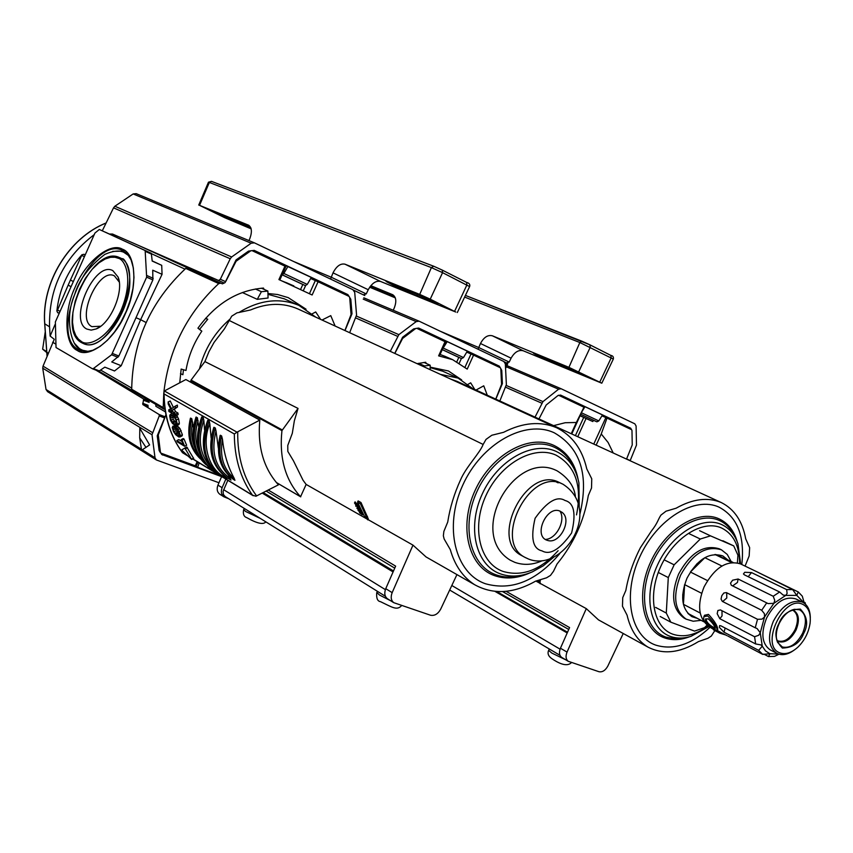 <?xml version="1.0" encoding="UTF-8"?>
<svg xmlns="http://www.w3.org/2000/svg" width="853" height="853" viewBox="0 0 853 853"><rect width="100%" height="100%" fill="white"/><g stroke="black" fill="none" stroke-linecap="round" stroke-linejoin="round"><path stroke-width="1.28" d="M630.783 429.315L607.005 418.087L601.248 433.974L608.146 442.547L613.2 452.975M553.597 425.636L565.176 422.736L576.361 422.48L583.964 407.212L558.502 395.216M607.005 418.087L601.93 415.859M580.051 415.784L592.835 421.542L580.125 415.614M593.411 420.273L592.835 421.542M630.132 460.737L636.487 445.085L636.103 426.01L634.824 423.813L561.231 388.797L506.874 365.564L561.071 388.733M535.023 417.117L542.966 401.624L558.587 389.192L561.135 388.755M601.994 415.763L630.687 428.195L560.581 395.078L557.958 395.547L546.165 405.026L538.979 418.93M630.687 428.195L631.977 430.445L632.233 444.935L626.539 459.095M581.927 411.668L584.977 406.7L569.879 400.313M584.977 406.7L602.485 414.963L598.817 420.924L581.426 412.777M580.488 404.759L580.115 405.399M580.744 414.281L596.919 421.84L598.817 420.924M596.919 421.84L594.509 420.785M476.017 390.056L483.747 385.823L487.276 395.216M468.084 384.308L470.664 382.826L474.737 389.458M430.168 367.131L448.465 370.98L461.622 379.873M417.085 363.655L425.711 362.258L426.169 363.421M394.747 353.398L402.573 337.255L413.684 328.885L416.776 328.33L445.714 342L439.455 355.829L438.613 355.861L452.634 359.667L467.22 369.114L473.564 355.115L500.199 367.686L501.745 370.341L502.396 383.605L495.828 399.14M473.564 355.115L466.74 352.118M445.447 356.511L440.073 354.453M499.847 400.985L506.373 384.618L505.349 363.911L503.835 361.501L419.228 321.24L363.815 297.814L419.015 321.154M390.279 351.351L398.852 334.653L416.221 321.592L419.09 321.186M471.688 354.262L499.293 366.129L418.663 328.053L415.72 328.49L402.605 338.46L394.843 353.451M499.293 366.129L500.818 368.613L501.553 384.34L495.732 399.097M442.547 348.994L447.207 341.637L432.087 335.293M447.207 341.637L467.327 351.137L463.488 357.567L443.336 348.131M442.803 339.75L442.408 340.422M442.28 349.581L461.569 358.591L463.488 357.567M461.569 358.591L442.249 349.645L459.202 357.567M714.857 630.591L711.338 636.029L707.937 638.279L698.426 641.616C679.841 653.057 662.984 654.869 647.843 647.043C637.447 640.624 630.527 629.994 627.072 615.152L622.466 606.248L622.743 597.622L625.846 590.425C628.426 575.786 633.299 561.519 640.454 547.605L651.265 531.238C658.015 522.612 657.876 519.616 660.979 515.073L666.022 511.192L676.098 508.217C692.743 498.834 707.809 496.947 721.307 502.566C734.326 509.102 742.462 521.194 745.703 538.84L749.648 547.647L749.158 555.964L745.074 566.104M721.307 502.566L457.091 381.376L450.704 379.095M741.801 564.515C744.914 536.142 737.387 517.046 719.207 507.236C694.939 495.732 656.991 518.784 639.739 556.945C622.104 594.957 630.378 636.498 655.861 645.156C673.518 650.466 691.602 644.484 710.112 627.211M440.372 374.35L458.061 378.092L472.381 388.382M442.728 371.204L430.157 367.632M535.919 581.074L539.608 583.089M540.354 583.495L586.299 608.626L598.475 619.875L647.843 647.043M539.874 579.859L540.237 583.761L539.011 580.125M540.333 580.68L539.874 581.682M537.411 580.616L540.237 583.761M623.234 633.502L607.869 665.99C605.395 670.458 602.421 672.367 598.955 671.716L568.258 661.299C565.838 659.358 565.422 656.288 567.032 652.097L586.299 608.626M506.16 591.342L569.58 627.584L560.442 648.227L567.032 652.097M561.914 657.535L561.679 657.396C559.248 655.456 558.843 652.406 560.442 648.227M424.016 366.843L424.495 365.948L418.642 363.303M424.495 365.948L430.179 365.223L430.147 369.658M430.179 365.223L423.973 362.44M496.862 591.587L567.522 632.222M567.202 632.958L495.113 591.46M704.194 616.015L704.546 615.258L708.48 614.395C714.547 620.984 717.65 626.017 717.757 629.482L717.362 630.346M717.32 630.484L720.732 632.372M727.865 636.05L762.763 654.4L758.637 650.359L724.016 632.19L719.399 627.371L719.58 625.601L720.988 625.867L755.662 643.962L754.574 636.722L719.836 618.724L717.181 613.702L717.895 610.492L720.433 609.927L755.236 627.787L757.517 619.299L722.299 601.365L721.052 599.083L721.787 595.714L723.845 592.995L726.34 592.579L761.686 610.268L766.719 602.879L731.298 585.243L730.52 583.175L732.599 580.211L738.112 579.016L773.223 596.258L779.631 592.003L744.466 574.879L743.453 573.952L744.754 572.288L751.472 572.566L786.669 589.594L792.661 589.604L757.72 572.214L798.323 591.993L802.31 596.183L804.272 603.21M758.424 572.534L740.575 563.929C726.905 559.813 714.75 567.426 704.12 586.8C697.104 604.478 698.33 617.369 707.798 625.473M779.002 654.198L774.524 656.373L768.521 656.565L763.798 654.091M726.905 635.613L720.305 632.148M714.11 629.621C706.263 625.473 702.861 621.165 703.885 616.687L707.745 615.983C713.908 622.391 717.074 627.264 717.245 630.602L714.11 629.621M798.323 591.993L796.723 595.341L792.661 589.604M786.669 589.594L787.116 593.496L785.709 595.415L783.118 595.031L779.631 592.003M773.223 596.258L774.769 600.384L773.852 603.327L768.02 603.593L766.719 602.879M725.679 634.973L719.74 633.161L718.727 632.553L719.218 631.487M722.79 555.911C709.312 551.838 697.391 559.248 687.017 578.131C679.958 596.29 681.59 609.138 691.922 616.655L692.156 616.783M697.423 618.404L691.975 616.687L687.881 613.392L704.013 621.858M700.206 613.051L683.434 604.319L682.72 594.914L684.618 584.625L701.635 593.293M708.257 618.82C712.873 623.106 715.177 626.475 715.177 628.949L712.884 628.373C707.446 625.217 705.015 622.125 705.612 619.075L708.257 618.82M705.911 618.734C706.369 621.901 708.864 624.748 713.396 627.254L715.155 627.936M731.149 561.519L727.268 554.439L721.446 549.833C706.06 545.195 692.444 553.65 680.598 575.199C672.548 595.906 674.414 610.567 686.185 619.171L693.212 621.24L701.102 620.334M793.898 650.317C788.172 654.368 782.894 655.562 778.053 653.888L776.731 653.281C768.457 647.203 767.327 636.53 773.34 621.272C781.732 605.779 791.296 599.339 802.033 601.951L802.662 602.239C807.567 604.894 810.115 610.044 810.307 617.7M802.662 602.239L795.945 598.966C785.101 595.725 775.345 602.037 766.655 617.903C760.673 633.107 761.814 643.748 770.099 649.826L770.408 649.986M721.446 549.833L719.378 548.842C703.992 544.193 690.376 552.637 678.551 574.165C670.511 594.85 672.377 609.49 684.159 618.105L684.66 618.372M780.122 652.918C759.373 646.489 783.257 594.722 802.598 604.255C808.569 607.219 811.064 613.552 810.083 623.234C808.644 632.521 804.614 640.464 797.981 647.064C791.669 652.79 785.72 654.741 780.122 652.918M803.803 602.015L805.115 602.644L805.477 604.212M718.727 632.553L713.652 629.375M713.46 629.781L714.921 630.623M755.236 627.787L757.091 628.533L760.268 632.777L764.512 617.039L761.985 619.139L757.517 619.299M755.662 643.962L760.876 644.9L762.273 646.211L760.268 632.777L758.669 635.293L754.574 636.722M762.763 654.4L769.907 653.718L765.493 650.882L762.273 646.211L758.637 650.359M778.672 654.102L769.907 653.718L768.521 656.565M805.115 602.644L805.051 603.828M761.686 610.268L764.459 613.755L764.512 617.039L773.852 603.327L785.709 595.415L796.83 595.383L804.24 603.135M707.489 580.584L690.397 572.032L697.082 563.673L704.855 557.691L721.905 566.008M731.661 562.543L714.963 554.471L722.864 555.943L727.897 559.952L733.047 562.436M683.434 604.319L684.618 584.625M714.963 554.471L727.897 559.952M690.397 572.032L704.855 557.691M707.169 625.025L704.589 627.627L694.545 631.103L670.842 622.189L666.289 613.062L668.294 577.566L674.137 564.825L700.292 539.021L710.506 535.855L733.729 545.899L737.93 555.164L737.397 562.82M722.8 540.727L733.729 545.899M699.577 530.673L710.506 535.855M689.384 533.807L700.292 539.021M664.146 559.824L674.137 564.825M658.271 572.459L668.294 577.566M655.605 607.389L666.289 613.062M660.179 616.484L670.842 622.189M122.427 249.193C136.011 253.469 137.983 287.685 125.562 313.264C114.76 339.686 88.808 359.252 77.271 350.455C64.295 344.815 63.453 311.302 75.192 287.045C85.385 262.01 110.218 241.73 122.427 249.193M120.294 257.926L122.821 259.259M86.995 344.729L81.749 342.757M112.852 270.657L118.098 277.054C124.271 291.257 110.677 323.49 96.229 328.927L91.186 330.122L86.814 329.055C68.005 320.291 94.736 260.25 112.852 270.657M119.281 282.076L114.419 275.882C98.596 267.053 75.554 319.107 91.921 326.646L100.707 326.23M322.039 320.024L330.761 315.631L335.122 326.027M312.241 313.797L315.695 311.953L320.589 319.363M267.949 293.517L277.609 294.52L288.25 297.644L306.056 309.202M179.738 382.794L181.167 369.072L185.975 370.469C188.364 356.362 193.652 343.258 201.83 331.156L197.939 328.181C215.745 303.583 237.592 290.212 263.481 288.069L264.046 289.348M213.069 278.089L210.894 278.6L222.366 283.857L225.053 282.631L236.036 259.941L248.511 251.123L252.008 250.611L284.955 266.147L278.92 279.571L312.134 294.989L318.084 281.767L348.962 296.343L350.807 299.286L352.001 313.776L344.996 330.559M222.366 283.857L138.549 245.44M163.925 391.676C168.99 348.994 187.265 312.966 218.741 283.58L220.82 283.164M165.034 409.621L163.19 407.595L163.787 393.137M197.16 461.633L195.284 465.823L160.599 453.018L159.127 450.523L157.229 435.798L165.93 414.729M195.284 465.823L196.254 466.047L198.003 462.145M279.805 279.987L285.819 266.584L284.955 266.147M318.084 281.767L310.673 278.526M287.418 283.121L281.842 280.925M211.064 278.664L139.455 245.835M218.741 283.58L185.751 268.418C150.48 301.578 132.46 341.872 131.703 389.277L132.801 390.994M185.751 268.418L187.799 268.023M165.397 411.86L155.843 406.284L155.843 404.439M146.108 322.519L140.638 319.683L162.059 274.314L161.718 265.326L152.186 260.89M92.561 368.816L98.777 371.258L104.834 367.153L114.526 370.97L121.222 365.713L140.638 319.683L135.99 317.721M161.718 265.326L152.197 261.071L151.322 253.33L105.367 232.187M151.322 253.33L145.149 250.547L146.652 277.172L152.879 279.912L152.73 270.188L162.059 274.314M152.879 279.912L118.876 356.032L111.754 361.949L121.222 365.713M117.927 357.3L111.615 354.773L93.361 368.571L99.673 371.044M93.361 368.571L92.391 368.752L56.031 347.544L55.37 321.933L94.928 233.072L99.321 229.468L145.149 250.547M111.615 354.773L146.652 277.172M73.347 281.554L70.426 280.04L82.037 254.663M85.012 255.356L84.052 254.269L81.877 254.823C67.558 271.041 59.23 289.764 56.874 310.993L57.737 312.806L59.411 312.848M95.92 370.138L143.645 399.012L142.782 404.535L159.148 414.526L159.255 415.912L152.015 434.753L155.011 457.752L156.408 459.97L218.965 482.755M152.388 432.546L43.034 366.15L54.272 339.291L50.135 336.061L49.549 326.816C48.728 288.666 63.623 257.937 94.235 234.628M47.64 391.698L46.03 389.48L42.725 368.187L43.034 366.15M161.484 454.382L221.609 476.646M162.592 455.065L160.449 452.389L158.274 434.945L164.725 418.002L159.255 415.912M52.63 342.277L55.562 343.972M139.689 437.877L139.796 428.249L149.616 444.914L141.598 450.288L139.689 437.877L146.012 447.441M219.893 475.473L197.693 467.348L195.113 465.759M52.971 342.405L55.562 343.908M102.285 230.8L113.534 207.844L230.246 258.758L220.319 279.262L218.603 280.509L112.5 234.031L109.419 234.053M254.311 242.806L136.224 193.663L133.164 193.94L114.856 206.234L113.534 207.844M55.05 324.524L50.135 336.061M60.051 311.398L57.535 310.023L68.155 285.137L71.066 286.661M199.186 462.87L197.693 467.348M349.655 332.702L356.565 315.013L354.72 292.376L352.907 289.7L254.418 242.849L136.224 193.663M230.246 258.758L231.653 256.966L251.177 243.212L254.418 242.849M68.155 285.137L70.426 280.04M57.535 310.023L56.884 310.897M344.889 330.516L351.052 314.554L349.698 297.366L347.864 294.605L254.087 250.324M220.319 279.262L225.661 281.682L236.1 261.253L250.835 250.761L254.333 250.43M283.292 265.358L283.708 264.633L272.939 260.186M283.708 264.633L311.292 277.449L307.261 284.422L305.331 285.595L282.119 274.826L303.05 284.603M307.261 284.422L283.868 273.472L287.93 266.413M283.868 273.472L282.172 274.719M553.469 571.339L550.462 575.423L546.56 577.801L535.524 581.192C513.357 593.731 493.023 594.882 474.513 584.646C462.859 577.054 454.788 565.368 450.277 549.577L444.146 538.979L443.357 535.769L443.869 531.408L447.729 522.047C449.968 507.674 454.254 493.578 460.599 479.749C466.058 466.89 479.919 453.071 483.15 444.445L486.018 439.391L491.808 435.254L503.59 432.311C522.825 422.491 540.503 420.966 556.614 427.716C572.203 435.488 582.258 449.222 586.779 468.915L591.758 478.821L591.524 488.023L588.314 495.518C584.07 520.884 573.642 543.713 557.041 564.004L553.469 571.339M556.614 427.716L298.038 309.01C283.249 302.548 267.437 302.858 250.601 309.948L238.925 312.475C259.675 299.829 279.677 297.473 298.923 305.395L315.845 317.177M483.15 444.445L229.254 320.504L231.707 316.175L237.006 312.827L238.925 312.475M579.784 514.658C589.199 475.42 580.722 448.145 554.354 432.844C525.331 419.111 481.465 443.368 462.71 485.261C443.507 526.983 455.15 573.44 485.581 583.793C511.896 591.022 536.644 580.936 559.835 553.522M284.369 298.87L267.97 294.317M257.265 299.35L261.402 291.694L267.895 291.076L268.055 298.006L257.265 299.35L242.337 292.515M205.658 318.233L207.737 319.257L199.527 329.407M183.459 369.744L182.883 374.734L180.473 373.614M229.244 320.504L224.392 328.906L214.06 342.416L208.889 351.809L204.901 361.587L199.453 368.88C204.603 348.984 214.743 332.425 229.883 319.203M204.901 361.587L298.038 408.416L294.349 420.806L292.302 433.313L287.77 445.437L287.824 451.429L293.411 460.716L303.028 480.218L306.142 484.429L366.95 518.976M367.963 519.552L412.98 545.131L426.073 556.956L428.856 558.544M360.414 503.792L357.556 502.161L358.121 500.924L360.99 502.524L368.283 518.848L367.803 519.882L360.414 503.792L360.99 502.524M359.252 508.196L360.947 510.478L360.456 511.565L359.262 510.275L359.753 509.177M359.262 510.275L358.718 508.217L356.842 508.121L357.77 507.045M358.985 507.077L358.996 508.772M357.546 504.773L359.102 506.81L358.591 507.94L356.799 505.669L357.61 503.302L356.885 503.995L355.051 501.863L354.517 503.025L356.245 505.328L355.712 505.786L356.032 505.083M361.224 512.568L362.621 513.357L362.152 514.412L359.945 513.143L361 513.058L361.075 511.629M360.915 510.542L360.819 512.205L361.022 510.606M367.462 516.364L366.971 517.451M357.556 502.161L364.124 515.809L367.803 519.882M360.659 509.945L360.169 511.043M358.718 508.217L359.23 507.087M356.842 508.121L360.456 511.565M358.825 506.192L358.303 507.332M357.364 505.179L357.61 503.302M357.076 504.475L356.362 505.147L356.885 503.995M356.362 505.147L354.517 503.025M355.712 505.786L356.021 506.437L356.682 505.84L358.591 507.94M362.898 513.826L362.152 514.412M361 513.058L358.612 510.936L360.819 512.205M360.52 511.693L357.972 510.222L358.228 509.667M357.972 510.222L360.329 512.642L359.465 512.738L359.742 512.131M359.465 512.738L362.429 514.86M306.142 484.429L300.565 496.734C285.339 480.047 279.123 458.018 281.938 430.626L298.038 408.416M199.453 368.88L191.072 380.097L190.667 382.176M220.17 494.473L219.754 494.218C217.11 492.064 216.513 489.036 217.941 485.122L221.652 476.539M456.941 574.602L440.692 609.138C437.984 614 434.572 616.026 430.477 615.216L393.755 602.676C391.026 600.405 390.503 597.057 392.167 592.643L412.98 545.131M228.604 498.685L223.934 496.819C221.279 494.665 220.682 491.627 222.121 487.703L225.853 479.087M268.258 490.027L395.632 566.125L385.748 588.677L392.167 592.643M300.736 496.862L276.393 482.542L300.714 496.851M357.364 508.665L358.249 508.719L358.889 509.966L357.364 508.665M387.774 598.945L387.347 598.689C384.618 596.407 384.085 593.08 385.748 588.677M205.498 318.425L207.737 319.257M261.402 291.694L255.399 288.996M267.895 291.076L261.487 288.207M225.16 496.542L223.379 494.484L223.091 491.328L227.826 480.292M263.236 492.597L393.51 570.966M393.084 571.936L262.234 493.098M556.817 482.308L558.214 482.851M562.841 484.163L558.555 482.105C526.354 465.823 489.089 539.512 521.46 555.463L522.367 555.953M545.387 539.427C556.38 539.181 566.136 520.181 559.931 511.096M546.89 540.216L548.244 540.61C559.771 543.787 571.83 520.714 562.735 512.888L560.144 511.182C546.954 504.88 532.954 535.588 546.89 540.216M186.732 447.004L181.849 449.83L182.382 450.736L191.701 459.49L184.792 448.017L186.764 446.993L193.61 458.392M178.874 437.024L175.729 434.742L173.511 431.629L172.253 427.513L173.042 426.052L175.899 427.257L179.162 431.607L180.42 435.744L180.196 436.821L178.874 437.024M176.635 415.4L178.576 418.876L179.375 423.28L178.991 424.453L175.547 425.764L172.455 423.472L170.483 420.23L169.672 415.859L170.131 414.633L170.973 414.185L171.368 415.635L173.372 414.622L173.191 413.961M175.217 415.144L174.023 415.752L174.001 416.968L175.889 419.815L176.571 423.514L175.921 424.431L174.3 423.994L176.614 423.173M172.764 414.921L173.138 419.313L176.283 422.981M174.3 423.994L172.167 422.054L170.504 418.322L172.487 417.309M175.057 427.758L176.113 430.733L179.471 434.305L177.435 435.275L175.291 433.399L173.308 429.848L173.084 428.27L174.055 427.396L177.413 429.805L179.567 434.977L179.077 435.798L177.509 435.318M164.064 393.937L234.33 433.985C234.447 457.944 240.482 478.33 252.445 495.135L255.921 496.254L278.43 484.835C263.577 468.329 257.371 446.748 259.813 420.102L185.858 379.542L164.992 390.631L163.787 392.785C164.043 416.115 170.269 436.064 182.446 452.644L182.414 452.516C170.589 436.299 164.469 416.765 164.064 393.937L163.787 392.785M259.813 420.102L236.995 432.172L164.416 390.994M234.33 433.985L236.995 432.172M181.241 439.583L183.214 438.559L184.035 439.05L186.636 445.266L184.653 446.29L177.435 441.939L176.838 440.606L183.235 444.456L181.241 439.583L182.062 440.073L184.653 446.29M176.838 440.606L178.799 439.583L181.998 441.502M176.955 425.583L179.983 428.601L182.382 434.721L182.169 435.808L180.058 436.96M178.991 424.453L176.827 425.647M175.334 406.135L177.392 405.09L177.477 407.009L174.279 409.173L175.601 411.679L177.957 413.044L178.128 414.633L176.113 415.656L168.883 411.455L168.691 409.866L172.306 411.967L168.19 403.981L168.158 402.008L171.485 408.726L175.334 406.135L175.43 408.054L172.253 410.197L173.585 412.713L175.931 414.068L176.113 415.656M168.094 401.966L170.216 400.974L173.394 407.435M193.375 427.428L191.808 418.748L190.645 418.077L190.272 419.495M198.632 426.457L197.384 417.703L195.955 417.181C189.835 437.035 193.151 452.847 205.904 464.608C193.194 452.836 189.963 436.981 196.211 417.021M204.549 429.976L203.856 420.39L203.206 417.533L201.734 416.989C193.354 440.468 197.214 458.594 213.325 471.378C197.256 458.626 193.492 440.447 202.022 416.85M211.128 438.069L209.827 423.813L209.177 420.934L207.695 420.401C199.261 443.976 203.11 462.177 219.253 474.982C203.163 462.198 199.399 443.955 207.972 420.252M225.65 476.88L226.791 479.002L220.447 475.707L226.791 479.002M218.347 448.06L216.022 431.053L215.287 427.961L213.804 427.438C207.268 449.179 211.405 465.791 226.216 477.264C211.448 465.813 207.396 449.147 214.071 427.268M228.551 475.398L231.014 480.058L227.42 477.989L231.014 480.058M221.62 435.947C217.11 455.481 221.428 470.195 234.586 480.09L233.37 479.354L234.938 480.324L234.148 478.234C227.89 466.73 224.008 453.796 222.505 439.434L221.62 435.947L220.394 435.243L219.989 436.725M184.035 439.05L182.062 440.073M182.169 435.808L180.196 436.821M179.983 428.601L178.01 429.613M177.595 416.797L175.59 417.821L177.392 424.293L176.997 425.476M174.023 415.752L175.59 417.821M170.504 418.322L170.461 416.637L171.368 415.635M172.37 413.481L170.973 414.185M177.957 413.044L175.931 414.068M175.601 411.679L173.585 412.713M174.279 409.173L172.253 410.197M177.477 407.009L175.43 408.054M170.216 400.974L168.158 402.008M170.664 408.875L168.691 409.866M192.682 422.15C190.773 431.181 191.467 439.7 194.761 447.708M198.12 420.742C194.495 432.471 195.113 443.603 199.954 454.116M203.856 420.39C197.139 439.807 199.986 455.971 212.386 468.873M209.827 423.813C200.775 444.082 209.294 471.432 226.077 477.52M216.022 431.053C210.67 452.389 215.425 468.148 230.278 478.352M222.505 439.434C219.509 456.163 223.39 469.097 234.148 478.234M175.281 428.835L173.308 429.848M46.52 352.342L42.65 349.176L45.22 332.052M42.65 349.176L46.467 351.436M478.032 349.218L480.484 343.503C483.811 337.276 487.777 334.696 492.352 335.783L568.919 367.344L579.869 342.501L581.938 341.221L589.892 344.804L465.418 295.415L581.863 341.189M568.919 367.344L601.802 383.2L523.198 350.764C518.581 349.645 514.551 352.118 511.086 358.175L509.198 362.067L478.672 347.512L440.18 331.209M395.334 297.878L369.68 287.226M370.831 285.68L392.775 294.743C396.08 297.089 396.656 301.29 394.502 307.357L393.276 310.268M506.458 362.877L509.198 362.067M505.744 368.048L507.791 363.559L504.454 361.928M330.559 279.059L333.022 272.853C336.53 266.125 340.518 263.236 344.996 264.185L419.708 294.402L431.383 267.607L209.348 182.467L211.491 181.358L433.601 266.2M419.708 294.402L430.232 299.158L442.568 272.651L431.383 267.607L433.708 266.232L442.28 270.102L433.708 266.232L211.491 181.358L208.463 182.201L209.348 182.467L199.538 205.338L248.649 225.213C251.795 227.538 252.211 231.931 249.886 238.413L248.98 240.578M430.232 299.158L455.779 312.038L380.523 281.447C375.992 280.445 371.908 283.207 368.251 289.732L366.246 293.912L331.103 277.161L293.805 261.572M251.155 228.849L224.829 217.75L199.538 205.338M363.314 294.797L366.246 293.912M364.828 295.564L353.6 290.159M605.865 417.575L593.773 444.061M596.151 445.149L601.248 433.974M576.361 422.48L571.233 433.729M577.758 436.715L586.043 418.546M575.402 435.638L583.687 417.48M506.309 366.801L558.587 389.192M630.218 460.567L626.624 458.925M506.287 385.471L542.966 401.624M505.669 387.241L541.794 403.192M433.42 336.178L433.665 335.645M445.042 341.669L438.613 355.861M471.016 353.963L465.013 367.206M458.818 357.386L456.856 361.715M459.277 363.111L461.366 358.505M363.218 299.126L416.221 321.592M356.469 316.1L398.852 334.653M355.808 317.977L397.573 336.327M735.691 538.403C732.215 529.852 726.788 523.881 719.42 520.501C698.895 510.958 667.035 530.534 652.513 562.639C637.671 594.605 644.42 629.653 665.852 637.084L675.427 638.865L685.78 637.596M689.501 636.775C680.459 640.187 672.079 640.539 664.38 637.82C642.49 630.239 635.57 594.456 650.722 561.818C665.553 529.041 698.095 509.07 719.036 518.837C727.95 522.996 734.028 530.673 737.259 541.879M708.246 625.835C695.717 635.08 683.893 637.863 672.75 634.174C653.313 627.36 647.288 595.479 660.776 566.435C673.977 537.273 702.883 519.392 721.553 527.986C733.473 533.935 739.508 545.781 739.636 563.513M709.099 626.497L690.887 636.381C683.434 638.63 676.536 638.62 670.191 636.349C649.687 629.205 643.279 595.618 657.503 564.985C671.428 534.234 701.912 515.425 721.574 524.52C729.272 528.071 734.742 534.49 737.962 543.798L740.66 563.972M548.65 650.391L551.838 653.089L565.667 659.764M502.694 591.619L568.748 629.461L502.662 591.619M451.813 585.499L560.069 649.165M778.992 623.618C783.033 615.535 788.193 610.759 794.484 609.287L799.517 609.756C806.117 613.819 807.173 621.592 802.684 633.075C796.819 643.994 790.038 648.632 782.329 646.979L777.637 642.448C775.377 637.212 775.825 630.943 778.97 623.66M803.654 633.502C808.495 624.684 807.386 616.559 800.349 609.117C789.697 609.287 782.532 614.128 778.874 623.618C774.002 632.617 775.164 640.774 782.372 648.067C793.013 647.683 800.103 642.831 803.654 633.502M792.213 609.927L792.927 610.236C798.056 613.851 798.803 620.27 795.156 629.482C789.91 639.078 784.003 642.831 777.435 640.731L776.88 640.4L777.435 640.731M776.923 640.55L778.832 641.691C785.368 643.098 791.115 639.185 796.084 629.94C799.879 620.216 798.973 613.638 793.365 610.194M719.836 618.724L722.043 615.941L721.99 610.716M748.22 576.713L751.472 572.566M732.61 585.947L737.461 582.439L738.112 579.016M722.64 601.578L726.788 597.996L726.713 592.728M724.016 632.19L725.157 628.043M80.598 350.764L78.604 349.815C47.235 334.387 91.751 234.01 122.725 250.526L127.502 254.098L131.106 259.93L133.335 267.863L133.985 277.492L132.983 288.314L130.37 299.766L126.265 311.26L120.881 322.199L114.483 332.02L107.435 340.23L100.089 346.414L92.87 350.274L86.217 351.681L80.481 350.722M125.849 252.531L119.91 251.166M79.062 348.291L84.287 351.617M123.877 251.113L112.692 251.368M74.168 343.002L81.792 351.159M118.375 258.278C125.359 259.781 134.092 279.389 120.87 310.823C106.337 341.563 86.75 346.35 81.312 341.403L78.433 339.163L75.757 335.474L73.625 329.93L72.505 322.263L72.91 312.507L75.224 301.162L79.521 289.306L85.417 278.27L92.188 269.239L99.001 262.788L105.26 258.949L110.602 257.286L114.952 257.243L118.375 258.278M119.697 257.67C147.974 268.194 109.92 357.364 83.114 343.418L81.643 342.693C54.368 328.874 91.655 243.979 119.345 257.51L119.697 257.67M274.282 261.103L274.549 260.506M315.343 280.53L309.415 293.731M131.703 389.277L163.19 407.595M302.815 284.497L300.661 289.295M303.241 290.852L305.577 285.659M151.717 253.821L184.962 269.121M131.693 388.083L100.825 370.17M151.802 254.269L145.618 251.486M146.983 275.583L153.209 278.323M118.876 356.032L112.564 353.505M106.092 223.017C68.741 238.051 41.466 282.695 44.761 323.809L49.549 326.816M44.751 323.586L47.096 356.053M81.824 255.463L84.394 256.721M155.011 457.752L142.334 449.808M141.438 449.254L46.03 389.48M152.015 434.753L42.725 368.187M48.205 353.281L46.574 351.98M164.618 416.616L159.148 414.526M142.782 404.535L148.209 406.625M149.062 401.113L143.645 399.012M142.654 403.234L148.081 405.324M143.762 400.324L149.19 402.413M251.177 243.212L133.164 193.94M114.856 206.234L231.653 256.966M112.5 234.031L117.629 236.345M218.603 280.509L223.934 282.919M321.698 283.473L347.864 294.605M282.151 274.762L305.331 285.595M576.17 473.319C572.043 460.78 564.675 452.058 554.087 447.121C529.532 435.734 492.725 456.355 476.934 491.584C460.769 526.674 470.323 565.859 495.924 574.773C504.709 577.886 514.114 577.854 524.147 574.666M530.139 572.768C517.515 578.537 505.605 579.486 494.409 575.604C468.276 566.52 458.477 526.525 474.982 490.699C491.104 454.713 528.711 433.697 553.768 445.341C566.691 451.514 574.805 462.827 578.11 479.29M558.118 550.697C540.45 570.092 522.068 576.991 502.971 571.403C479.738 563.236 471.187 527.581 485.879 495.71C500.231 463.691 533.626 444.85 555.975 455.118C575.498 465.951 582.343 485.869 576.5 514.892M553.448 557.414L543.308 565.774L532.368 571.851C521.012 576.681 510.329 577.342 500.316 573.834C475.814 565.262 466.73 527.708 482.222 494.09C497.363 460.332 532.592 440.511 556.124 451.386C568.141 457.08 575.743 467.561 578.91 482.819L579.219 507.215M243.691 509.614L245.568 511.448L260.314 518.421M376.855 592.494L379.468 595.021L390.45 600.619M191.072 380.097L282.215 429.912M217.941 485.122L222.121 487.703M276.329 482.478L300.565 496.734M281.938 430.626L190.805 380.758M223.603 489.675L385.375 589.636M565.017 500.498C574.09 502.822 576.276 513.655 571.595 532.986C559.909 549.492 550.057 555.452 542.028 550.878C532.773 548.831 530.459 537.966 535.098 518.283C547.072 501.532 557.052 495.604 565.017 500.498M562.01 483.779L563.033 484.259C603.306 510.361 563.055 572.747 528.636 559.088L524.84 557.297C492.448 541.346 529.798 467.497 562.01 483.779M525.64 557.734L521.46 555.463M193.599 458.093L191.584 459.149M172.978 422.971L174.961 421.958M176.155 434.294L178.117 433.292M237.72 431.853C237.369 457.229 243.681 478.597 256.636 495.956M252.445 495.135L223.454 477.499M218.603 474.535L217.515 473.884M212.674 470.931L192.863 458.871M187.351 455.523L182.414 452.516M187.5 447.772L185.517 448.806M182.382 434.721L180.42 435.744M181.135 430.594L179.162 431.607M179.045 427.385L177.072 428.409M177.882 426.244L175.899 427.257M176.23 425.86L174.897 426.543M175.036 425.562L173.969 426.105M179.375 423.28L177.392 424.293M178.576 418.876L176.582 419.9M176.752 415.539L174.737 416.563M175.505 424.463L176.432 423.984M172.167 422.054L174.14 421.041M171.144 420.326L173.138 419.313M170.461 416.637L172.455 415.624M170.728 414.238L172.295 413.438L170.739 414.238M190.4 418.258C186.466 435.201 189.814 448.763 200.455 458.925C189.846 448.731 186.583 435.126 190.645 418.077M191.808 418.748C187.98 434.38 190.528 447.313 199.463 457.539M197.384 417.703C191.424 436.299 193.972 451.568 205.029 463.488M215.063 472.455L214.508 472.093C198.429 459.34 194.665 441.15 203.206 417.533M221.002 476.07L220.447 475.707C204.347 462.923 200.583 444.669 209.177 420.934M227.911 478.32L227.42 477.989C212.642 466.538 208.601 449.862 215.287 427.961M220.138 435.435C215.777 454.82 220.191 469.459 233.37 479.354C220.223 469.47 215.894 454.766 220.394 435.243M179.493 435.382L178.682 435.808M174.556 427.524L173.084 428.27M176.113 430.733L174.151 431.746M177.253 432.386L175.291 433.399M589.967 344.857L610.833 355.402L611.217 357.812L599.787 382.08M601.823 383.168L613.318 359.07L579.848 342.533L464.629 297.089M369.882 286.939L391.634 296.119C395.803 297.878 395.739 297.644 391.42 295.394L370.671 285.883L394.321 296.897M511.086 358.175L480.484 343.503M492.352 335.783L523.198 350.764M578.377 373.337C584.518 375.917 584.454 375.597 578.206 372.366L537.667 354.731C531.728 352.236 531.963 352.63 538.371 355.914L578.377 373.337L577.662 372.111M390.941 295.159L391.634 296.119M377.762 289.007L378.476 290.67M537.667 354.731L554.365 361.619M534.053 353.323L537.795 354.784M560.986 364.444L561.647 366.417M578.729 371.78L590.265 347.235L589.892 344.804L610.833 355.402C612.87 355.765 613.712 356.959 613.35 358.996M506.725 363.005L505.53 365.649M442.355 270.145L466.591 282.407L466.911 284.902L454.681 311.121M457.315 312.529L469.608 286.576L442.568 272.651L442.28 270.102L466.591 282.407C469.214 283.057 470.238 284.422 469.651 286.48M225.896 216.31L250.771 227.644L213.154 211.149C208.473 209.198 210.041 210.169 217.867 214.06L251.07 228.529M368.251 289.732L333.022 272.853M344.996 264.185L380.523 281.447M433.921 302.826C440.052 305.374 439.295 304.692 431.639 300.757L389.8 282.642C383.882 280.2 384.831 280.968 392.647 284.945L417.512 296.162L433.921 302.826L433.057 301.461M213.154 211.149L225.736 216.236M211.469 210.499L213.325 211.213M238.765 221.961L239.597 223.87M416.744 293.827L417.512 296.162M571.766 433.964L583.068 409.163M452.634 359.667L444.658 356.17M571.542 662.525C567.949 666.278 561.637 665.159 552.616 659.177C548.586 656.65 547.242 653.782 548.564 650.583L549.289 648.994M458.061 378.092L442.291 371.012M561.679 657.396L568.258 661.299M449.68 590.031L559.984 655.317M777.637 642.448C775.43 637.372 775.921 631.113 779.088 623.692C783.235 615.503 788.375 610.705 794.484 609.287M792.927 610.236L792.192 609.938M704.546 615.258L703.885 616.687M776.731 653.281L770.099 649.826M686.185 619.171L684.159 618.105M719.74 633.161L714.473 630.388M82.688 350.284L88.509 351.457M128.782 255.708L124.016 252.435M122.118 258.811C124.655 256.678 135.488 276.607 126.095 302.367C118.14 327.147 98.703 347.811 85.982 344.495M123.92 252.381L123.92 252.381C119.591 250.1 113.225 250.761 104.823 254.375C88.979 266.658 78.945 280.008 74.701 294.424C63.58 319.95 72.452 347.907 80.502 349.229L82.645 350.263M119.345 257.51L120.785 258.128M119.089 281.511L118.098 277.054M100.11 326.507L96.229 328.927M293.848 285.926L286.16 282.578M273.077 259.888L272.832 260.432M164.011 409.195L132.524 390.855M132.108 390.493L99.14 371.29M92.476 368.795L98.777 371.258M106.135 222.942C68.698 237.923 41.381 282.556 44.687 323.724L47.054 356.149M156.408 459.97L47.395 391.548M265.827 521.855C263.428 524.926 257.052 523.507 246.688 517.6C243.883 516.694 242.86 514.103 243.595 509.827L244.225 508.409M401.635 605.534C397.018 610.865 392.359 607.304 380.47 601.653C377.516 601.237 376.269 598.273 376.727 592.771L377.399 591.31M298.923 305.395L283.708 298.571M474.513 584.646L426.073 556.956M219.754 494.218L223.934 496.819M387.347 598.689L393.755 602.676M266.168 491.093L394.747 568.141M224.872 496.361L385.417 596.3M556.646 470.6L555.804 470.216C514.135 450.384 466.559 533.338 510.179 560.144L514.785 562.33C523.689 565.464 532.826 564.931 542.209 560.741M575.38 496.115C574.016 485.997 567.874 477.531 556.945 470.739M562.735 512.888L561.967 512.226M191.712 459.479L193.727 458.424M253.202 495.742L192.735 458.946M187.767 455.918L182.499 452.708M554.45 361.651L582.556 374.606M198.728 205.061L208.463 182.201M386.974 281.565L422.395 296.396L437.365 303.711"/></g></svg>
